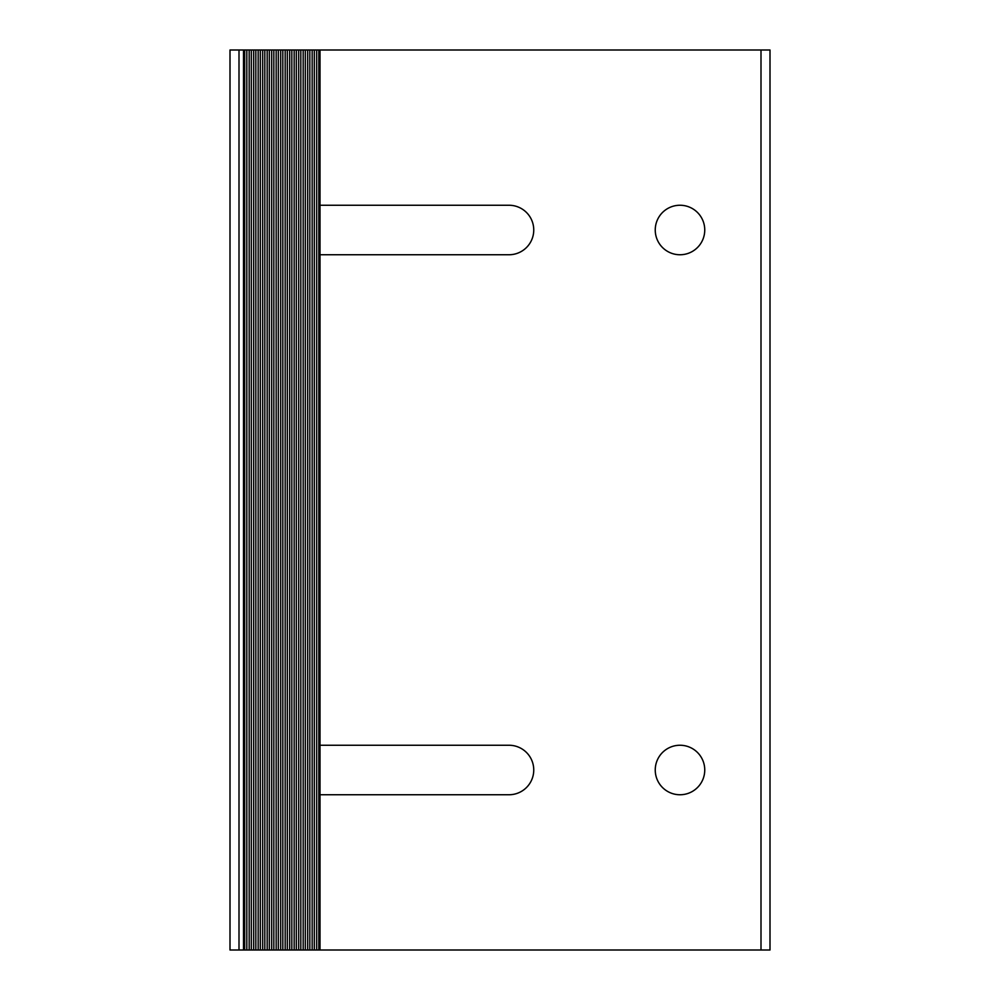 <?xml version="1.0" encoding="UTF-8"?>
<svg xmlns="http://www.w3.org/2000/svg" width="1000" height="1000" viewBox="0 0 1000 1000"><rect width="100%" height="100%" fill="white"/><g stroke="black" fill="none" stroke-linecap="round" stroke-linejoin="round"><path stroke-width="1.5" d="M320 205.25L509 205.25A24.75 24.75 0 0 1 533.75 230A24.75 24.75 0 0 1 509 254.75L320 254.75M704.75 230A24.75 24.75 0 0 1 667.625 251.438A24.75 24.75 0 0 1 667.625 208.562A24.75 24.75 0 0 1 704.75 230M320 745.25L509 745.25A24.75 24.75 0 0 1 533.75 770A24.75 24.75 0 0 1 509 794.75L320 794.75M244.675 950L770 950L770 50L230 50L230 950L244.675 950L244.675 50M704.75 770A24.75 24.75 0 0 1 667.625 791.438A24.75 24.75 0 0 1 667.625 748.562A24.75 24.75 0 0 1 704.75 770M320 950L320 50L320 950M770 950L770 50M246.825 950L246.825 50M249.175 950L249.175 50M251.325 950L251.325 50M253.675 950L253.675 50M255.825 950L255.825 50M258.175 950L258.175 50M260.325 950L260.325 50M262.675 950L262.675 50M264.825 950L264.825 50M267.175 950L267.175 50M269.325 950L269.325 50M271.675 950L271.675 50M273.825 950L273.825 50M276.175 950L276.175 50M278.325 950L278.325 50M280.675 950L280.675 50M282.825 950L282.825 50M285.175 950L285.175 50M287.325 950L287.325 50M289.675 950L289.675 50M291.825 950L291.825 50M294.175 950L294.175 50M296.325 950L296.325 50M298.675 950L298.675 50M300.825 950L300.825 50M303.175 950L303.175 50M305.325 950L305.325 50M307.675 950L307.675 50M309.825 950L309.825 50M312.175 950L312.175 50M314.325 950L314.325 50M316.675 950L316.675 50M761 950L761 50M239 950L239 50M243.5 950L243.5 50M318.825 50L318.825 950"/></g></svg>

